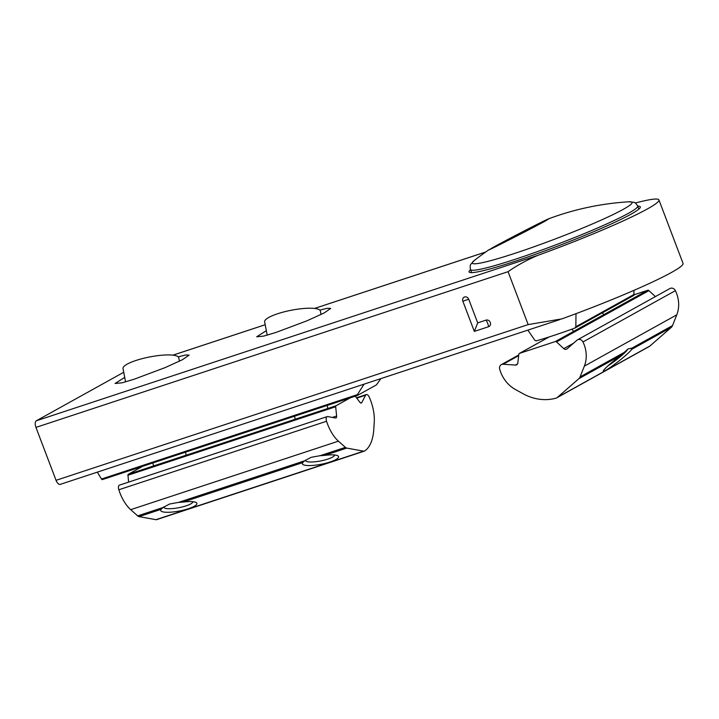 <?xml version="1.0" encoding="UTF-8"?>
<svg xmlns="http://www.w3.org/2000/svg" width="719" height="719" viewBox="0 0 719 719"><rect width="100%" height="100%" fill="white"/><g stroke="black" fill="none" stroke-linecap="round" stroke-linejoin="round"><path stroke-width="1.08" d="M470.541 269.661A91.592 7.343 -20.8 0 0 469.085 271.917A91.592 7.343 -20.8 0 0 535.79 254.184A91.592 7.343 -20.8 0 0 630.851 214.271A91.592 7.343 -20.8 0 0 640.314 206.865A91.592 7.343 -20.8 0 0 637.735 206.155M319.838 310.123L327.208 308.298L330.713 308.397L324.179 312.945L306.923 320.827L275.907 332.466L263.72 336.097L256.692 336.789L266.345 330.668M178.204 356.84L185.574 355.015L189.079 355.114L182.545 359.662L165.289 367.544L134.273 379.183L122.086 382.814L115.058 383.497L124.711 377.385M477.695 322.885L486.089 320.117A3.532 3.083 61 0 1 490.277 322.445A3.532 3.083 61 0 1 488.587 326.705L474.324 331.414L462.865 301.243A3.532 3.083 -119 0 1 464.546 296.983A3.532 3.083 -119 0 1 468.734 299.302L477.695 322.885L474.324 331.414M60.495 484.255A5.68 2.741 -108.3 0 1 60.261 484.363A5.68 2.741 -108.3 0 1 56.046 480.319L35.95 427.401A5.68 2.741 -108.3 0 1 36.372 420.768L123.722 372.28M635.254 203.037A112.146 8.996 159.2 0 1 658.928 199.909A112.146 8.996 159.2 0 1 537.785 255.38C526.712 260.107 516.808 265.545 508.063 271.683L35.95 427.401M508.063 271.683L528.168 324.593L561.899 318.877A112.146 8.996 -20.8 0 0 683.05 263.397L658.928 199.909M380.89 378.598L376.397 384.917L357.325 395.495L357.397 394.623L357.325 395.495M357.235 395.522L102.386 479.582A1.42 0.683 -108.3 0 1 102.323 479.609A1.42 0.683 -108.3 0 1 101.487 479.034L97.326 472.131M364.102 384.144L357.397 394.623L101.487 479.034M163.905 506.814A14.766 3.289 169 0 0 164.381 507.929A14.766 3.289 169 0 0 185.691 505.978A14.766 3.289 169 0 0 192.602 502.437A14.766 3.289 169 0 0 192.854 501.691M179.417 361.226L178.743 357.747A28.392 6.327 169 0 0 136.754 360.219A28.392 6.327 169 0 0 123.003 368.586L125.582 381.879M320.117 455.693L311.273 457.284L304.604 460.807L302.744 462.605A18.451 4.116 169 0 0 302.654 462.73A18.451 4.116 169 0 0 310.257 465.561A18.451 4.116 169 0 0 330.129 461.975A18.451 4.116 169 0 0 337.93 455.864A18.451 4.116 169 0 0 324.682 455.37L320.117 455.693L345.408 447.353L338.424 441.16A28.958 13.994 -108.3 0 1 327.549 424.093A28.958 13.994 -108.3 0 1 326.552 421.253A4.26 2.058 -108.3 0 1 327.181 416.616A4.26 2.058 -108.3 0 1 327.729 416.58L335.584 418.009A2.84 1.375 71.7 0 0 335.944 417.991A2.84 1.375 71.7 0 0 336.609 416.031L335.683 406.738A1.42 0.683 -108.3 0 1 335.962 405.786L350.333 397.805M178.483 502.41L169.63 504.001L162.961 507.524L161.11 509.322A18.451 4.116 169 0 0 161.02 509.447A18.451 4.116 169 0 0 168.623 512.279A18.451 4.116 169 0 0 188.495 508.693A18.451 4.116 169 0 0 196.287 502.581A18.451 4.116 169 0 0 183.048 502.087L178.483 502.41L304.604 460.807M355.267 396.178L359.86 402.245A2.84 1.375 71.7 0 0 361.298 403.026A2.84 1.375 71.7 0 0 361.765 402.586L365.585 395.225A4.26 2.058 -108.3 0 1 366.295 394.569A4.26 2.058 -108.3 0 1 369.269 397.158A29.812 14.407 -108.3 0 1 374.257 421.945L373.781 429.369A50.258 24.284 -108.3 0 1 364.713 450.957A5.68 2.741 -108.3 0 1 364.38 451.119L156.643 519.639A5.68 2.741 -108.3 0 1 155.924 519.684L139.028 516.61A5.68 2.741 -108.3 0 1 137.68 515.874L130.696 509.672A28.958 13.994 -108.3 0 1 119.812 492.614A28.958 13.994 -108.3 0 1 118.815 489.774A4.26 2.058 -108.3 0 1 119.453 485.127L327.181 416.616M364.38 451.119A5.68 2.741 -108.3 0 1 363.652 451.164L346.765 448.09A5.68 2.741 -108.3 0 1 345.408 447.353M128.638 482.098L127.955 475.259A1.42 0.683 -108.3 0 1 128.225 474.306L142.605 466.325M305.539 460.097A14.766 3.289 169 0 0 306.024 461.212A14.766 3.289 169 0 0 327.325 459.261A14.766 3.289 169 0 0 334.236 455.72A14.766 3.289 169 0 0 334.488 454.974M321.051 314.509L320.377 311.03A28.392 6.327 169 0 0 278.388 313.502A28.392 6.327 169 0 0 264.637 321.869L267.216 335.162M488.938 249.924L492.263 247.857C504.666 240.883 546.467 219.259 549.091 218.639L545.811 220.76C533.408 227.653 491.392 249.062 488.938 249.924L488.794 249.861A277.795 277.795 0 0 0 474.172 260.593L474.172 260.593A85.489 6.857 -20.8 0 0 524.897 249.96A85.489 6.857 -20.8 0 0 623.265 209.337A85.489 6.857 -20.8 0 0 628.99 201.787L628.99 201.787A277.795 277.795 0 0 0 549.01 218.666L549.415 218.585M527.863 330.129L534.864 340.294L536.113 340.905A72.745 5.833 -20.8 0 0 574.867 328.098L633.942 295.329L633.933 290.359M575.991 313.673L575.847 326.75L574.867 328.098M627.184 349.524A13.886 1.249 -38.3 0 1 627.381 349.704A13.886 1.249 -38.3 0 1 622.402 354.88A13.886 1.249 -38.3 0 1 608.22 365.629M556.785 397.823A5.68 4.952 -119 0 0 557.531 397.292L578.84 378.697A5.68 4.952 -119 0 0 580.089 376.9L584.349 366.133A28.958 25.246 -119 0 0 584.161 344.725A28.958 25.246 -119 0 0 582.965 341.965A4.26 3.712 -119 0 0 577.528 339.817A4.26 3.712 -119 0 0 576.971 340.213L567.057 348.859A2.84 2.472 61 0 1 563.768 348.634L556.515 341.911A1.42 1.24 -119 0 0 555.248 341.588L519.585 353.353A1.42 1.24 -119 0 0 518.821 354.35L517.824 362.969A2.84 2.472 61 0 1 515.415 365.072L503.156 364.236A4.26 3.712 -119 0 0 501.296 364.65A4.26 3.712 -119 0 0 499.678 369.09A29.812 25.992 -119 0 0 515.424 389.5L522.947 393.67A50.258 43.814 -119 0 0 555.832 398.209A5.68 4.952 -119 0 0 556.785 397.823L649.203 346.522A5.68 4.952 -119 0 0 649.949 345.992L671.258 327.397A5.68 4.952 -119 0 0 672.508 325.599L631.516 348.356L628.181 348.895L620.614 355.51A18.451 1.663 141.7 0 0 603.223 371.076A18.451 1.663 141.7 0 0 605.56 370.447A18.451 1.663 141.7 0 0 620.299 359.895A18.451 1.663 141.7 0 0 631.911 349.236L630.833 348.167M672.508 325.599L676.777 314.832A28.958 25.246 -119 0 0 676.579 293.433A28.958 25.246 -119 0 0 675.384 290.665A4.26 3.712 -119 0 0 669.946 288.517L577.528 339.817M655.386 296.596L648.942 290.62A1.42 1.24 -119 0 0 647.666 290.296L634.356 294.682M528.168 324.593L56.046 480.319M485.693 252.018L314.616 308.442M265.194 324.745L172.982 355.159M537.785 255.38L36.372 420.768M468.734 299.302A9.014 0.719 -20.8 0 0 462.865 301.243M486.089 320.117A9.014 4.359 -108.3 0 1 488.587 326.705M338.424 441.16L130.696 509.672M302.744 462.605L183.048 502.087M162.961 507.524L137.68 515.874M161.11 509.322L139.028 516.61M326.552 421.253L118.815 489.774M346.765 448.09L324.682 455.37M363.652 451.164L155.924 519.684M365.585 395.225L356.75 398.137M361.765 402.586L360.65 402.955M335.962 405.786L128.225 474.306M335.683 406.738L127.955 475.259M336.609 416.031L332.376 417.424M471.664 272.627L470.505 269.571A89.426 7.172 -20.8 0 0 535.637 252.261A89.426 7.172 -20.8 0 0 628.451 213.291A89.426 7.172 -20.8 0 0 637.699 206.065C636.18 203.585 634.886 202.327 633.816 202.309L628.99 201.787M634.365 294.269L575.847 326.75M676.777 314.832L584.349 366.133M623.517 352.795L580.089 376.9M620.614 355.51L578.84 378.697M675.384 290.665L582.965 341.965M671.258 327.397L631.911 349.236M649.949 345.992L557.531 397.292M518.669 355.626L503.156 364.236M517.536 363.886L515.415 365.072M549.163 336.941L519.585 353.353M647.666 290.296L555.248 341.588M648.942 290.62L556.515 341.911M573.51 343.233L563.768 348.634M357.28 395.522L102.323 479.609M560.02 319.524L60.261 484.363M485.756 251.974L314.562 308.442M265.194 324.727L172.928 355.159M185.538 452.161L186.131 455.208M152.922 462.919L153.515 465.966M366.295 394.569L356.489 397.796M327.172 405.444L327.765 408.491M294.556 416.202L295.149 419.249M470.505 269.571C469.992 266.713 470.127 264.916 470.909 264.188L474.172 260.593M638.858 209.121L637.699 206.065M603.798 314.643L602.387 312.846M573.618 331.396L571.875 329.176M518.75 354.961L501.296 364.65M549.064 336.968L519.406 353.433"/></g></svg>
